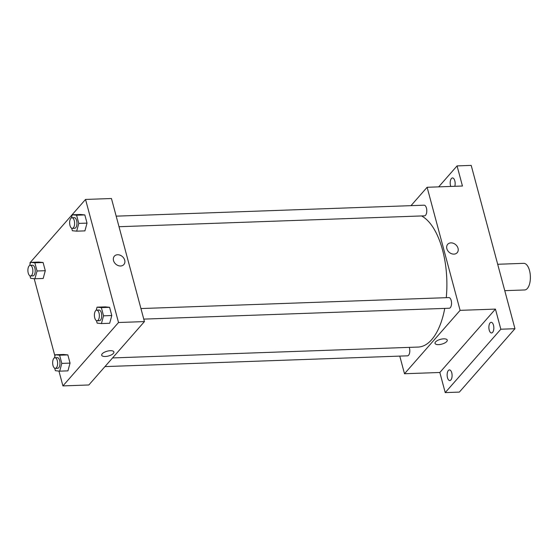 <?xml version="1.0" encoding="UTF-8"?>
<svg xmlns="http://www.w3.org/2000/svg" width="558" height="558" viewBox="0 0 558 558"><rect width="100%" height="100%" fill="white"/><g stroke="black" fill="none" stroke-linecap="round" stroke-linejoin="round"><path stroke-width="0.84" d="M504.767 290.669L524.646 289.965A13.315 6.201 -92 0 0 527.345 288.486A13.315 6.201 -92 0 0 530.1 273.406A13.315 6.201 -92 0 0 523.697 263.341L497.694 264.269M438.679 186.867L457.065 165.9L471.203 165.398L514.957 328.711L459.36 392.1L445.228 392.602L439.837 372.486L495.434 309.097L500.826 329.213L514.957 328.711M457.065 165.9L462.456 186.023L427.121 187.279L460.099 310.353L495.434 309.097M453.947 254.12A6.326 5.022 -138.7 0 1 447.704 250.612A6.326 5.022 -138.7 0 1 447.683 244.327A6.326 5.022 -138.7 0 1 455.753 244.725A6.326 5.022 -138.7 0 1 457.197 252.669A6.326 5.022 -138.7 0 1 453.947 254.12M493.495 325.202A5.329 2.483 88 0 1 491.549 332.966A5.329 2.483 88 0 1 489.22 330.085A5.329 2.483 88 0 1 491.173 322.322A5.329 2.483 88 0 1 493.495 325.202M451.757 372.8A5.329 2.483 88 0 1 449.804 380.556A5.329 2.483 88 0 1 447.481 377.675A5.329 2.483 88 0 1 449.427 369.912A5.329 2.483 88 0 1 451.757 372.8M500.826 329.213L445.228 392.602M460.099 310.353L404.501 373.741L439.837 372.486M404.501 373.741L399.772 356.102M450.766 186.435A5.329 2.483 88 0 1 450.536 185.709A5.329 2.483 88 0 1 452.482 177.946A5.329 2.483 88 0 1 454.812 180.834A5.329 2.483 88 0 1 454.798 186.295M112.549 357.936L418.179 347.055A66.59 31.011 -92 0 0 431.662 339.683A66.59 31.011 -92 0 0 444.754 308.4M446.26 297.686A66.59 31.011 -92 0 0 421.541 215.946M411.002 205.658L427.121 187.279M143.769 319.113L449.253 308.239A5.329 2.483 -92 0 0 450.327 307.646A5.329 2.483 -92 0 0 451.429 301.62A5.329 2.483 -92 0 0 448.869 297.588L140.937 308.553M119.007 226.715L424.492 215.841A5.329 2.483 -92 0 0 425.573 215.249A5.329 2.483 -92 0 0 426.675 209.215A5.329 2.483 -92 0 0 424.115 205.191L116.183 216.155M409.237 347.376A5.329 2.483 88 0 1 409.607 352.886A5.329 2.483 88 0 1 407.507 355.83L104.953 366.599M435.54 341.928A6.326 2.483 -15 0 1 442.117 338.992A6.326 2.483 -15 0 1 447.244 340.094A6.326 2.483 -15 0 1 441.776 344.126A6.326 2.483 -15 0 1 435.024 343.372A6.326 2.483 -15 0 1 435.54 341.928M447.244 340.094A6.326 2.483 -15 0 1 441.776 344.126A6.326 2.483 -15 0 1 435.024 343.365M447.683 244.327A6.326 5.022 -138.7 0 1 455.753 244.725A6.326 5.022 -138.7 0 1 457.197 252.669M30.174 263.697L29.944 262.825L85.541 199.436L111.454 198.515L144.431 321.589L88.834 384.978L62.921 385.906L58.946 371.084M85.541 199.436L118.519 322.51L144.431 321.589M120.619 265.992A6.326 5.022 -138.7 0 1 114.369 262.483A6.326 5.022 -138.7 0 1 114.355 256.199A6.326 5.022 -138.7 0 1 122.418 256.596A6.326 5.022 -138.7 0 1 123.869 264.541A6.326 5.022 -138.7 0 1 120.619 265.992M38.781 262.065L43.092 262.511L45.289 270.707L43.175 278.463L45.289 270.707L43.092 262.511L38.781 262.065L30.537 262.358L34.847 262.804L37.044 271L34.931 278.756L30.627 278.316L29.958 275.826M105.288 306.879L109.591 307.319L111.788 315.521L109.675 323.277L111.788 315.521L109.591 307.319L105.288 306.879L97.036 307.172L101.347 307.611L103.544 315.814L101.43 323.57L97.127 323.124L96.457 320.641M54.935 356.095L34.191 278.679M118.519 322.51L62.921 385.906M80.526 214.474L84.83 214.921L87.027 223.116L84.921 230.873L87.027 223.116L84.83 214.921L80.526 214.474L72.282 214.767L76.585 215.214L78.783 223.409L76.676 231.165L72.366 230.726L71.703 228.236M63.542 354.469L67.846 354.909L70.043 363.112L67.937 370.868L70.043 363.112L67.846 354.909L63.542 354.469L55.298 354.762L59.601 355.202L61.798 363.404L59.692 371.161L55.382 370.714L54.719 368.231M102.205 353.8A6.326 2.483 -15 0 1 108.782 350.856A6.326 2.483 -15 0 1 113.909 351.965A6.326 2.483 -15 0 1 108.44 355.997A6.326 2.483 -15 0 1 101.689 355.237A6.326 2.483 -15 0 1 102.205 353.8M113.909 351.959A6.326 2.483 -15 0 1 108.44 355.997A6.326 2.483 -15 0 1 101.689 355.237M114.355 256.199A6.326 5.022 -138.7 0 1 122.418 256.596A6.326 5.022 -138.7 0 1 123.862 264.541M54.461 357.845L55.298 354.762M55.326 368.371L57.683 368.287A5.329 2.483 -92 0 0 58.764 367.694A5.329 2.483 -92 0 0 59.866 361.661A5.329 2.483 -92 0 0 57.307 357.636L54.949 357.72A5.329 2.483 -92 0 0 52.661 363.132A5.329 2.483 -92 0 0 55.326 368.371A5.329 2.483 -92 0 0 56.407 367.778A5.329 2.483 -92 0 0 57.509 361.744A5.329 2.483 -92 0 0 54.949 357.72M59.601 355.202L67.846 354.909M61.798 363.404L70.043 363.112M59.692 371.161L67.937 370.868M29.7 265.441L30.537 262.358M30.571 275.966L32.922 275.882A5.329 2.483 -92 0 0 34.003 275.296A5.329 2.483 -92 0 0 35.105 269.263A5.329 2.483 -92 0 0 32.545 265.238L30.188 265.322A5.329 2.483 -92 0 0 27.9 270.735A5.329 2.483 -92 0 0 30.571 275.966A5.329 2.483 -92 0 0 31.646 275.38A5.329 2.483 -92 0 0 32.748 269.347A5.329 2.483 -92 0 0 30.188 265.322M34.847 262.804L43.092 262.511M37.044 271L45.289 270.707M34.931 278.756L43.175 278.463M96.199 310.255L97.036 307.172M97.071 320.773L99.429 320.69A5.329 2.483 -92 0 0 100.503 320.104A5.329 2.483 -92 0 0 101.605 314.07A5.329 2.483 -92 0 0 99.045 310.046L96.687 310.129A5.329 2.483 -92 0 0 94.4 315.542A5.329 2.483 -92 0 0 97.071 320.773A5.329 2.483 -92 0 0 98.145 320.187A5.329 2.483 -92 0 0 99.254 314.154A5.329 2.483 -92 0 0 96.687 310.129M101.347 307.611L109.591 307.319M103.544 315.814L111.788 315.521M101.43 323.57L109.675 323.277M71.445 217.85L72.282 214.767M72.31 228.375L74.667 228.292A5.329 2.483 -92 0 0 75.748 227.699A5.329 2.483 -92 0 0 76.851 221.672A5.329 2.483 -92 0 0 74.291 217.648L71.933 217.732A5.329 2.483 -92 0 0 69.645 223.144A5.329 2.483 -92 0 0 72.31 228.375A5.329 2.483 -92 0 0 73.391 227.79A5.329 2.483 -92 0 0 74.493 221.756A5.329 2.483 -92 0 0 71.933 217.732M76.585 215.214L84.83 214.921M78.783 223.409L87.027 223.116M76.676 231.165L84.921 230.873"/></g></svg>
